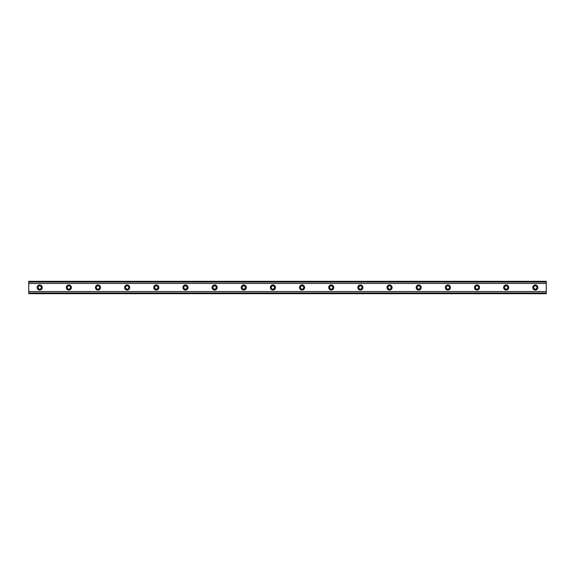 <?xml version="1.0" encoding="UTF-8"?>
<svg xmlns="http://www.w3.org/2000/svg" width="575" height="575" viewBox="0 0 575 575"><rect width="100%" height="100%" fill="white"/><g stroke="black" fill="none" stroke-linecap="round" stroke-linejoin="round"><path stroke-width="0.86" d="M39.682 289.139A1.639 1.639 0 0 1 38.043 287.5A1.639 1.639 0 0 1 39.682 285.861A1.639 1.639 0 0 1 41.321 287.5A1.639 1.639 0 0 1 39.682 289.139M535.318 289.139A1.639 1.639 0 0 1 533.679 287.5A1.639 1.639 0 0 1 535.318 285.861A1.639 1.639 0 0 1 536.957 287.5A1.639 1.639 0 0 1 535.318 289.139M506.165 289.139A1.639 1.639 0 0 1 504.519 287.5A1.639 1.639 0 0 1 506.165 285.861A1.639 1.639 0 0 1 507.804 287.5A1.639 1.639 0 0 1 506.165 289.139M477.006 289.139A1.639 1.639 0 0 1 475.367 287.5A1.639 1.639 0 0 1 477.006 285.861A1.639 1.639 0 0 1 478.644 287.5A1.639 1.639 0 0 1 477.006 289.139M447.853 289.139A1.639 1.639 0 0 1 446.214 287.5A1.639 1.639 0 0 1 447.853 285.861A1.639 1.639 0 0 1 449.492 287.5A1.639 1.639 0 0 1 447.853 289.139M418.701 289.139A1.639 1.639 0 0 1 417.055 287.5A1.639 1.639 0 0 1 418.701 285.861A1.639 1.639 0 0 1 420.339 287.5A1.639 1.639 0 0 1 418.701 289.139M389.541 289.139A1.639 1.639 0 0 1 387.902 287.5A1.639 1.639 0 0 1 389.541 285.861A1.639 1.639 0 0 1 391.18 287.5A1.639 1.639 0 0 1 389.541 289.139M360.388 289.139A1.639 1.639 0 0 1 358.75 287.5A1.639 1.639 0 0 1 360.388 285.861A1.639 1.639 0 0 1 362.027 287.5A1.639 1.639 0 0 1 360.388 289.139M331.236 289.139A1.639 1.639 0 0 1 329.59 287.5A1.639 1.639 0 0 1 331.236 285.861A1.639 1.639 0 0 1 332.875 287.5A1.639 1.639 0 0 1 331.236 289.139M302.076 289.139A1.639 1.639 0 0 1 300.438 287.5A1.639 1.639 0 0 1 302.076 285.861A1.639 1.639 0 0 1 303.715 287.5A1.639 1.639 0 0 1 302.076 289.139M272.924 289.139A1.639 1.639 0 0 1 271.285 287.5A1.639 1.639 0 0 1 272.924 285.861A1.639 1.639 0 0 1 274.562 287.5A1.639 1.639 0 0 1 272.924 289.139M243.764 289.139A1.639 1.639 0 0 1 242.125 287.5A1.639 1.639 0 0 1 243.764 285.861A1.639 1.639 0 0 1 245.41 287.5A1.639 1.639 0 0 1 243.764 289.139M214.612 289.139A1.639 1.639 0 0 1 212.973 287.5A1.639 1.639 0 0 1 214.612 285.861A1.639 1.639 0 0 1 216.25 287.5A1.639 1.639 0 0 1 214.612 289.139M185.459 289.139A1.639 1.639 0 0 1 183.82 287.5A1.639 1.639 0 0 1 185.459 285.861A1.639 1.639 0 0 1 187.098 287.5A1.639 1.639 0 0 1 185.459 289.139M156.299 289.139A1.639 1.639 0 0 1 154.661 287.5A1.639 1.639 0 0 1 156.299 285.861A1.639 1.639 0 0 1 157.945 287.5A1.639 1.639 0 0 1 156.299 289.139M127.147 289.139A1.639 1.639 0 0 1 125.508 287.5A1.639 1.639 0 0 1 127.147 285.861A1.639 1.639 0 0 1 128.786 287.5A1.639 1.639 0 0 1 127.147 289.139M97.994 289.139A1.639 1.639 0 0 1 96.356 287.5A1.639 1.639 0 0 1 97.994 285.861A1.639 1.639 0 0 1 99.633 287.5A1.639 1.639 0 0 1 97.994 289.139M68.835 289.139A1.639 1.639 0 0 1 67.196 287.5A1.639 1.639 0 0 1 68.835 285.861A1.639 1.639 0 0 1 70.481 287.5A1.639 1.639 0 0 1 68.835 289.139M39.682 284.948A2.552 2.552 0 0 0 37.131 287.5A2.552 2.552 0 0 0 39.682 290.052A2.552 2.552 0 0 0 42.234 287.5A2.552 2.552 0 0 0 39.682 284.948M535.318 284.948A2.552 2.552 0 0 0 532.766 287.5A2.552 2.552 0 0 0 535.318 290.052A2.552 2.552 0 0 0 537.869 287.5A2.552 2.552 0 0 0 535.318 284.948M506.165 284.948A2.552 2.552 0 0 0 503.614 287.5A2.552 2.552 0 0 0 506.165 290.052A2.552 2.552 0 0 0 508.71 287.5A2.552 2.552 0 0 0 506.165 284.948M477.006 284.948A2.552 2.552 0 0 0 474.454 287.5A2.552 2.552 0 0 0 477.006 290.052A2.552 2.552 0 0 0 479.557 287.5A2.552 2.552 0 0 0 477.006 284.948M447.853 284.948A2.552 2.552 0 0 0 445.302 287.5A2.552 2.552 0 0 0 447.853 290.052A2.552 2.552 0 0 0 450.405 287.5A2.552 2.552 0 0 0 447.853 284.948M418.701 284.948A2.552 2.552 0 0 0 416.149 287.5A2.552 2.552 0 0 0 418.701 290.052A2.552 2.552 0 0 0 421.245 287.5A2.552 2.552 0 0 0 418.701 284.948M389.541 284.948A2.552 2.552 0 0 0 386.989 287.5A2.552 2.552 0 0 0 389.541 290.052A2.552 2.552 0 0 0 392.092 287.5A2.552 2.552 0 0 0 389.541 284.948M360.388 284.948A2.552 2.552 0 0 0 357.837 287.5A2.552 2.552 0 0 0 360.388 290.052A2.552 2.552 0 0 0 362.94 287.5A2.552 2.552 0 0 0 360.388 284.948M331.236 284.948A2.552 2.552 0 0 0 328.684 287.5A2.552 2.552 0 0 0 331.236 290.052A2.552 2.552 0 0 0 333.78 287.5A2.552 2.552 0 0 0 331.236 284.948M302.076 284.948A2.552 2.552 0 0 0 299.525 287.5A2.552 2.552 0 0 0 302.076 290.052A2.552 2.552 0 0 0 304.628 287.5A2.552 2.552 0 0 0 302.076 284.948M272.924 284.948A2.552 2.552 0 0 0 270.372 287.5A2.552 2.552 0 0 0 272.924 290.052A2.552 2.552 0 0 0 275.475 287.5A2.552 2.552 0 0 0 272.924 284.948M243.764 284.948A2.552 2.552 0 0 0 241.22 287.5A2.552 2.552 0 0 0 243.764 290.052A2.552 2.552 0 0 0 246.316 287.5A2.552 2.552 0 0 0 243.764 284.948M214.612 284.948A2.552 2.552 0 0 0 212.06 287.5A2.552 2.552 0 0 0 214.612 290.052A2.552 2.552 0 0 0 217.163 287.5A2.552 2.552 0 0 0 214.612 284.948M185.459 284.948A2.552 2.552 0 0 0 182.907 287.5A2.552 2.552 0 0 0 185.459 290.052A2.552 2.552 0 0 0 188.011 287.5A2.552 2.552 0 0 0 185.459 284.948M156.299 284.948A2.552 2.552 0 0 0 153.755 287.5A2.552 2.552 0 0 0 156.299 290.052A2.552 2.552 0 0 0 158.851 287.5A2.552 2.552 0 0 0 156.299 284.948M127.147 284.948A2.552 2.552 0 0 0 124.595 287.5A2.552 2.552 0 0 0 127.147 290.052A2.552 2.552 0 0 0 129.698 287.5A2.552 2.552 0 0 0 127.147 284.948M97.994 284.948A2.552 2.552 0 0 0 95.443 287.5A2.552 2.552 0 0 0 97.994 290.052A2.552 2.552 0 0 0 100.546 287.5A2.552 2.552 0 0 0 97.994 284.948M68.835 284.948A2.552 2.552 0 0 0 66.29 287.5A2.552 2.552 0 0 0 68.835 290.052A2.552 2.552 0 0 0 71.386 287.5A2.552 2.552 0 0 0 68.835 284.948M28.75 293.257L28.75 291.532L546.25 291.532L546.25 293.696L28.75 293.696L28.75 293.257L546.25 293.257M28.75 281.743L546.25 281.743L546.25 281.304L28.75 281.304L28.75 291.532M546.25 281.743L546.25 291.532M546.25 292.948L28.75 292.948M28.75 283.468L546.25 283.468M28.75 282.052L546.25 282.052"/></g></svg>
